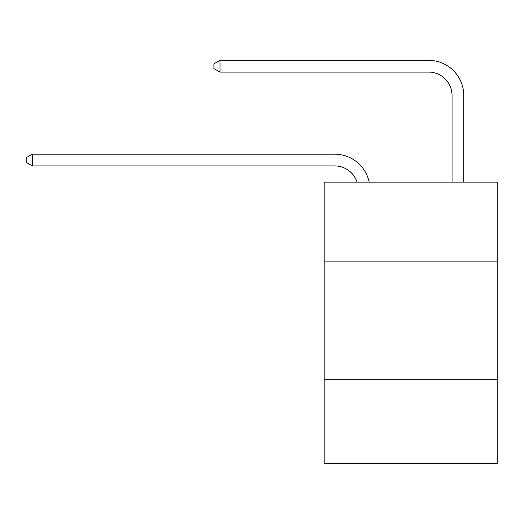 <?xml version="1.0" encoding="UTF-8"?>
<svg xmlns="http://www.w3.org/2000/svg" width="524" height="524" viewBox="0 0 524 524"><rect width="100%" height="100%" fill="white"/><g stroke="black" fill="none" stroke-linecap="round" stroke-linejoin="round"><path stroke-width="0.79" d="M497.8 261.882L497.8 182.11L324.179 182.11L324.179 261.882L497.8 261.882L497.8 463.661L324.179 463.661L324.179 261.882M497.8 379.199L324.179 379.199M357.041 182.11A23.462 23.462 -38.8 0 0 334.731 165.918L32.298 165.918L32.298 154.187L334.731 154.187A35.193 35.193 141.2 0 1 369.171 182.11M452.048 182.11L452.048 95.532A23.462 23.462 70.4 0 0 428.586 72.07L220.001 72.07L213.903 68.552L213.903 63.856L220.001 60.339L428.586 60.339A35.193 35.193 -109.6 0 1 463.779 95.532L463.779 182.11M452.048 95.532A23.462 23.462 70.4 0 0 428.586 72.07A23.462 23.462 70.4 0 1 452.048 95.532A23.462 23.462 70.4 0 0 428.586 72.07A23.462 23.462 70.4 0 1 452.048 95.532A23.462 23.462 70.4 0 0 428.586 72.07A23.462 23.462 70.4 0 1 452.048 95.532A23.462 23.462 70.4 0 0 428.586 72.07A23.462 23.462 70.4 0 1 452.048 95.532A23.462 23.462 70.4 0 0 428.586 72.07A23.462 23.462 70.4 0 1 452.048 95.532A23.462 23.462 70.4 0 0 428.586 72.07A23.462 23.462 70.4 0 1 452.048 95.532A23.462 23.462 70.4 0 0 428.586 72.07A23.462 23.462 70.4 0 1 452.048 95.532M220.001 60.339L220.001 72.07M32.298 165.918L26.2 162.401L26.2 157.711L32.298 154.187"/></g></svg>

